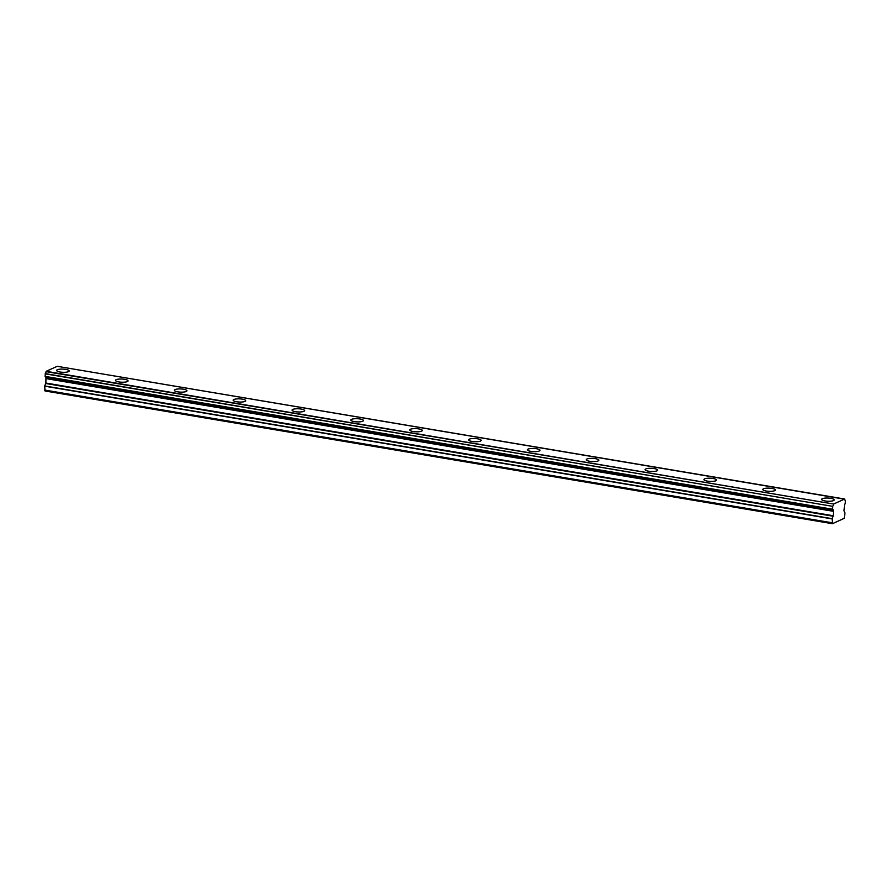 <?xml version="1.0" encoding="UTF-8"?>
<svg xmlns="http://www.w3.org/2000/svg" width="890" height="890" viewBox="0 0 890 890"><rect width="100%" height="100%" fill="white"/><g stroke="black" fill="none" stroke-linecap="round" stroke-linejoin="round"><path stroke-width="1.33" d="M65.793 369.395A6.297 1.591 2.4 0 0 56.637 370.44A6.297 1.591 2.4 0 0 60.064 372.009A6.297 1.591 2.4 0 0 69.22 370.963A6.297 1.591 2.4 0 0 65.793 369.395M830.793 498.333A6.297 1.591 2.4 0 0 821.626 499.379A6.297 1.591 2.4 0 0 825.052 500.948A6.297 1.591 2.4 0 0 834.219 499.902A6.297 1.591 2.4 0 0 830.793 498.333M771.953 488.421A6.297 1.591 2.4 0 0 762.786 489.455A6.297 1.591 2.4 0 0 766.212 491.024A6.297 1.591 2.4 0 0 775.379 489.99A6.297 1.591 2.4 0 0 771.953 488.421M713.101 478.497A6.297 1.591 2.4 0 0 703.934 479.543A6.297 1.591 2.4 0 0 707.361 481.112A6.297 1.591 2.4 0 0 716.528 480.066A6.297 1.591 2.4 0 0 713.101 478.497M654.261 468.585A6.297 1.591 2.4 0 0 645.094 469.62A6.297 1.591 2.4 0 0 648.521 471.188A6.297 1.591 2.4 0 0 657.688 470.154A6.297 1.591 2.4 0 0 654.261 468.585M595.41 458.661A6.297 1.591 2.4 0 0 586.243 459.707A6.297 1.591 2.4 0 0 589.669 461.276A6.297 1.591 2.4 0 0 598.837 460.23A6.297 1.591 2.4 0 0 595.41 458.661M536.559 448.749A6.297 1.591 2.4 0 0 527.403 449.784A6.297 1.591 2.4 0 0 530.829 451.352A6.297 1.591 2.4 0 0 539.996 450.318A6.297 1.591 2.4 0 0 536.559 448.749M477.719 438.826A6.297 1.591 2.4 0 0 468.552 439.871A6.297 1.591 2.4 0 0 471.978 441.429A6.297 1.591 2.4 0 0 481.145 440.394A6.297 1.591 2.4 0 0 477.719 438.826M418.867 428.913A6.297 1.591 2.4 0 0 409.712 429.948A6.297 1.591 2.4 0 0 413.138 431.517A6.297 1.591 2.4 0 0 422.294 430.471A6.297 1.591 2.4 0 0 418.867 428.913M360.027 418.99A6.297 1.591 2.4 0 0 350.86 420.024A6.297 1.591 2.4 0 0 354.287 421.593A6.297 1.591 2.4 0 0 363.454 420.558A6.297 1.591 2.4 0 0 360.027 418.99M301.176 409.066A6.297 1.591 2.4 0 0 292.02 410.112A6.297 1.591 2.4 0 0 295.447 411.681A6.297 1.591 2.4 0 0 304.603 410.635A6.297 1.591 2.4 0 0 301.176 409.066M242.336 399.154A6.297 1.591 2.4 0 0 233.169 400.189A6.297 1.591 2.4 0 0 236.595 401.757A6.297 1.591 2.4 0 0 245.762 400.723A6.297 1.591 2.4 0 0 242.336 399.154M183.485 389.23A6.297 1.591 2.4 0 0 174.329 390.276A6.297 1.591 2.4 0 0 177.755 391.845A6.297 1.591 2.4 0 0 186.911 390.799A6.297 1.591 2.4 0 0 183.485 389.23M124.645 379.318A6.297 1.591 2.4 0 0 115.478 380.353A6.297 1.591 2.4 0 0 118.904 381.921A6.297 1.591 2.4 0 0 128.071 380.887A6.297 1.591 2.4 0 0 124.645 379.318M57.294 366.324L844.677 499.023L833.63 504.029L46.213 371.308L57.227 366.313L844.766 499.223A2.058 0.89 -80.4 0 0 845.366 500.536A2.058 0.89 -80.4 0 0 845.433 500.536L845.322 503.417A2.058 0.89 -80.4 0 0 844.51 505.409L844.02 510.86L844.977 513.041L844.198 518.347L832.439 523.698L832.128 518.67L44.711 385.949L45.023 390.977L832.439 523.698M44.711 385.949L45.846 383.034L45.968 378.205L833.385 510.927L833.263 515.755L832.128 518.67M46.213 371.308L46.057 371.642A2.058 0.89 -80.4 0 1 45.257 373.622L45.123 376.503L832.539 509.225L45.067 376.359M45.968 378.205L833.218 510.537L45.835 377.972M45.279 376.526A2.058 0.89 -80.4 0 1 45.802 377.816M46.057 371.642L833.63 504.029M833.474 504.352A2.058 0.89 -80.4 0 1 832.673 506.343L45.257 373.622M45.179 373.833L832.673 506.343M832.595 506.555L832.484 509.08M45.123 376.503L832.539 509.225A2.058 0.89 -80.4 0 1 832.617 509.225A2.058 0.89 -80.4 0 1 833.218 510.537M44.5 390.02L831.916 522.741M46.035 378.606L833.452 511.327M44.656 386.182L832.072 518.903M45.746 383.501L833.162 516.222M833.263 515.755L45.846 383.034"/></g></svg>
